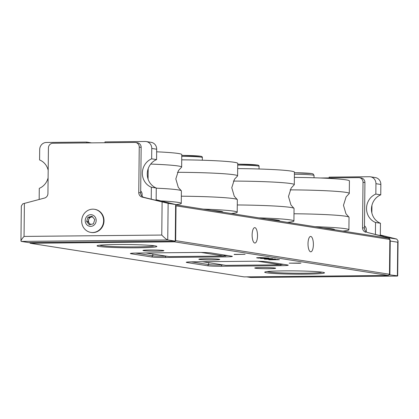 <?xml version="1.0" encoding="UTF-8"?>
<svg xmlns="http://www.w3.org/2000/svg" width="419" height="419" viewBox="0 0 419 419"><rect width="100%" height="100%" fill="white"/><g stroke="black" fill="none" stroke-linecap="round" stroke-linejoin="round"><path stroke-width="0.63" d="M313.386 244.549A7.694 2.687 89.4 0 0 310.62 236.431A7.694 2.687 89.4 0 0 308.012 243.706A7.694 2.687 89.4 0 0 310.772 251.819A7.694 2.687 89.4 0 0 313.386 244.549M257.507 235.766A7.694 2.687 89.4 0 0 254.742 227.648A7.694 2.687 89.4 0 0 252.128 234.918A7.694 2.687 89.4 0 0 254.893 243.036A7.694 2.687 89.4 0 0 257.507 235.766M261.54 267.563A10.465 0.571 -179.4 0 0 254.731 268.029A10.465 0.571 -179.4 0 0 268.851 268.71A10.465 0.571 -179.4 0 0 275.66 268.249A10.465 0.571 -179.4 0 0 261.54 267.563M149.766 249.991A10.465 0.571 -179.4 0 0 142.958 250.457A10.465 0.571 -179.4 0 0 157.073 251.143A10.465 0.571 -179.4 0 0 163.887 250.677A10.465 0.571 -179.4 0 0 149.766 249.991M205.656 258.78A10.465 0.571 -179.4 0 0 198.842 259.241A10.465 0.571 -179.4 0 0 212.962 259.927A10.465 0.571 -179.4 0 0 219.771 259.461A10.465 0.571 -179.4 0 0 205.656 258.78M305.037 274.157A29.901 1.634 0.6 0 1 264.74 272.114A29.901 1.634 0.6 0 1 284.15 270.873A29.901 1.634 0.6 0 1 324.453 272.738A29.901 1.634 0.6 0 1 305.037 274.157M137.395 247.802A29.901 1.634 0.6 0 1 97.098 245.759A29.901 1.634 0.6 0 1 116.508 244.518A29.901 1.634 0.6 0 1 156.811 246.382A29.901 1.634 0.6 0 1 137.395 247.802M388.366 275.44L174.561 241.831L30.252 243.266L244.057 276.875L388.366 275.44L389.476 274.256L389.838 239.443L176.032 205.834L175.671 240.647L389.476 274.256M131.063 253.736A10.946 0.597 0.6 0 1 130.393 253.49A10.946 0.597 0.6 0 1 137.5 253.034L196.982 252.442A10.946 0.597 0.6 0 1 211.056 252.945L231.67 256.182A10.946 0.597 0.6 0 1 232.341 256.365A10.946 0.597 0.6 0 1 225.233 256.884L165.751 257.476A10.946 0.597 0.6 0 1 151.678 256.978L131.063 253.736L131.508 253.27M252.861 261.226A10.946 0.597 0.6 0 1 266.94 261.728L287.549 264.965A10.946 0.597 0.6 0 1 288.22 265.148A10.946 0.597 0.6 0 1 281.118 265.672L221.635 266.259A10.946 0.597 0.6 0 1 207.557 265.761L186.947 262.524A10.946 0.597 0.6 0 1 186.272 262.273A10.946 0.597 0.6 0 1 193.379 261.817L252.861 261.226M234.153 254.506L245.099 254.328L234.153 254.364M298.37 263.069L289.215 263.158L299.601 263.263L300.978 263.111L298.37 263.017M272.649 258.659L260.534 258.465L269.024 258.088L266.678 258.266L268.406 258.539L272.649 258.659M277.598 259.434L279.415 259.722L268.815 259.77L277.598 259.434M275.409 259.047C276.351 259.241 275.241 259.366 272.078 259.419L264.656 259.157C263.677 258.963 264.792 258.837 268.008 258.785L275.802 259.167M264.656 258.926L264.248 259.036M260.304 257.554L268.438 257.994L258.183 258.099L256.569 257.785L260.304 257.554M175.634 204.781L388.753 238.285L389.838 239.443M268.349 258.842L265.693 259.146L271.732 259.361L274.366 259.062L268.349 258.785M265.379 258.863L265.693 259.146M274.372 258.937L274.696 258.963M265.803 258.308L262.561 258.45L267.17 258.523L265.808 258.23M258.89 258.031L267.044 257.952L260.644 257.606L257.737 257.805L258.89 258.031M191.326 261.854L208.667 264.583A9.773 0.534 -179.4 0 0 221.237 265.028L223.463 265.002M280.74 264.436A9.773 0.534 -179.4 0 0 283.736 264.368M135.442 253.071L152.788 255.794A9.773 0.534 -179.4 0 0 165.358 256.239L166.752 256.229M224.034 255.658L224.835 255.648A9.773 0.534 -179.4 0 0 227.857 255.585M174.335 241.14L174.561 241.831L175.215 241.129M175.257 241.087L175.671 240.647L175.262 240.632M29.608 242.58L30.252 243.266L30.027 242.575M175.624 205.818L176.032 205.834L175.629 205.404M267.317 271.559A27.361 1.498 -179.4 0 0 294.588 273.23A27.361 1.498 -179.4 0 0 321.886 272.13M99.675 245.204A27.361 1.498 -179.4 0 0 121.138 246.781A27.361 1.498 -179.4 0 0 154.244 245.78M220.069 211.768A37.055 2.027 -179.4 0 0 218.074 211.312A37.055 2.027 -179.4 0 0 214.387 210.872M277.079 220.729A37.055 2.027 -179.4 0 0 274.785 220.09A37.055 2.027 -179.4 0 0 269.139 219.483M331.764 229.324A37.055 2.027 -179.4 0 0 329.769 228.874A37.055 2.027 -179.4 0 0 326.082 228.434M150.72 164.075A53.862 2.943 0.6 0 1 173.382 165.405A53.862 2.943 0.6 0 1 181.647 167.061A53.862 2.943 0.6 0 1 181.521 167.26L178.494 170.502L175.828 178.934L178.316 187.429L181.275 190.729A53.862 2.943 0.6 0 1 181.396 190.928L181.265 203.424A53.862 2.943 0.6 0 1 175.634 204.676M160.901 200.905A53.862 2.943 0.6 0 1 173.005 201.769A53.862 2.943 0.6 0 1 181.265 203.424M156.271 188.173A53.862 2.943 0.6 0 1 173.136 189.273A53.862 2.943 0.6 0 1 181.275 190.729M156.654 151.809A53.862 2.943 0.6 0 1 173.513 152.909A53.862 2.943 0.6 0 1 181.778 154.564L181.647 167.061M177.431 172.303A53.862 2.943 0.6 0 1 235.897 175.105A53.862 2.943 0.6 0 1 237.594 175.86A53.862 2.943 0.6 0 1 237.468 176.053L234.441 179.295L231.775 187.733L234.268 196.223L237.222 199.523A53.862 2.943 0.6 0 1 237.343 199.722L237.212 212.224A53.862 2.943 0.6 0 1 231.173 213.512M211.626 210.443A39.548 2.163 0.6 0 1 221.656 211.522A39.548 2.163 0.6 0 1 222.903 212.072A39.548 2.163 0.6 0 1 222.829 212.203M203.288 209.128A53.862 2.943 0.6 0 1 235.52 211.469A53.862 2.943 0.6 0 1 237.212 212.224M181.338 196.192A53.862 2.943 0.6 0 1 235.651 198.973A53.862 2.943 0.6 0 1 237.222 199.523M181.72 159.828A53.862 2.943 0.6 0 1 236.028 162.609A53.862 2.943 0.6 0 1 237.725 163.358L237.594 175.86M287.324 222.342A53.862 2.943 -179.4 0 0 288.764 222.201A53.862 2.943 -179.4 0 0 293.923 220.996L294.054 208.5A53.862 2.943 -179.4 0 0 293.934 208.301A53.862 2.943 -179.4 0 0 237.29 204.964M293.934 208.301L290.975 204.996L288.481 196.506L291.153 188.068L294.175 184.831A53.862 2.943 -179.4 0 0 294.3 184.632A53.862 2.943 -179.4 0 0 233.388 181.076M279.358 221.091A39.548 2.163 -179.4 0 0 279.609 220.85A39.548 2.163 -179.4 0 0 266.861 219.121M293.923 220.996A53.862 2.943 -179.4 0 0 258.895 217.87M294.3 184.632L294.431 172.136A53.862 2.943 -179.4 0 0 237.673 168.6M290.089 189.865A53.862 2.943 0.6 0 1 348.571 192.929A53.862 2.943 0.6 0 1 349.289 193.416A53.862 2.943 0.6 0 1 349.163 193.615L346.136 196.851L343.47 205.289L345.958 213.779L348.917 217.084A53.862 2.943 0.6 0 1 349.037 217.283L348.907 229.78A53.862 2.943 0.6 0 1 342.862 231.073M323.321 227.999A39.548 2.163 0.6 0 1 334.069 229.272A39.548 2.163 0.6 0 1 334.598 229.628A39.548 2.163 0.6 0 1 334.524 229.759M314.978 226.689A53.862 2.943 0.6 0 1 348.189 229.293A53.862 2.943 0.6 0 1 348.907 229.78M293.997 213.758A53.862 2.943 0.6 0 1 348.32 216.796A53.862 2.943 0.6 0 1 348.917 217.084M294.379 177.394A53.862 2.943 0.6 0 1 348.702 180.432A53.862 2.943 0.6 0 1 349.42 180.919L349.289 193.416M390.23 241.045A3.52 3.289 -81.1 0 0 387.743 237.657L396.73 239.071L398.05 240.909L397.741 242.229L390.23 241.045L389.88 274.869L388.89 274.88M365.86 232.262A4.693 4.389 98.9 0 1 362.54 227.742L364.451 228.041A4.693 4.389 -81.1 0 0 367.772 232.561L387.743 237.657M364.451 228.041L364.928 182.558L363.016 182.26L362.54 227.742M363.016 182.26A4.693 4.389 -81.1 0 0 359.35 177.666A4.693 4.389 -81.1 0 0 358.669 177.619L320.383 177.996M371.936 205.347L371.852 212.92M396.73 239.071L380.332 235.012M398.05 240.909L397.683 275.849L389.88 274.869M397.474 276.058L250.981 277.514L246.697 276.849M367.772 232.561L378.294 235.159L383.615 235.991L380.326 235.185M359.35 177.666L361.262 177.97A4.693 4.389 98.9 0 1 364.928 182.558M329.13 177.913L329.135 177.127L369.427 176.729A7.034 6.584 98.9 0 1 370.443 176.802L375.356 177.577A7.034 6.584 98.9 0 1 380.861 184.46L380.751 194.84A15.246 14.262 -81.1 0 0 371.444 209.139A15.246 14.262 -81.1 0 0 380.452 223.254L375.539 222.484L375.414 234.446M370.443 176.802A7.034 6.584 98.9 0 1 375.943 183.69L375.838 194.07A15.246 14.262 -81.1 0 0 366.531 208.369A15.246 14.262 -81.1 0 0 375.539 222.484M380.452 223.254L380.326 235.478M366.285 231.859L366.306 229.675A4.693 4.389 -81.1 0 0 364.472 225.857M380.751 194.84L375.838 194.07M148.069 179.091L148.179 168.689M175.64 204.54L168.129 203.362L167.747 239.951L21.243 241.407L20.95 241.019L21.317 206.08L22.678 203.912L24.396 203.388L24.051 236.421C21.474 239.291 20.536 240.951 21.243 241.407L28.749 242.585L175.257 241.129L175.64 204.54L156.151 199.737M138.768 192.567L140.679 192.866A4.693 4.389 -81.1 0 0 144.005 197.386L142.093 197.087A4.693 4.389 98.9 0 1 138.768 192.567L139.244 147.079A4.693 4.389 -81.1 0 0 135.578 142.491A4.693 4.389 -81.1 0 0 134.902 142.439L52.857 143.256A4.693 4.389 -81.1 0 0 48.415 147.986L47.939 193.468A4.693 4.389 98.9 0 1 44.519 198.056L24.396 203.388M140.679 192.866L141.156 147.383L139.244 147.079M142.093 197.087L168.129 203.362M24.051 236.421L161.765 235.054C164.489 237.866 166.484 239.5 167.747 239.951L175.257 241.129M144.005 197.386L154.522 199.978L159.849 200.816L156.151 199.905M135.578 142.491L137.49 142.79A4.693 4.389 98.9 0 1 141.156 147.383M48.101 177.85A15.246 14.262 98.9 0 1 39.281 188.356L39.166 199.475M151.238 199.172L151.359 187.241A15.246 14.262 98.9 0 1 142.355 173.126A15.246 14.262 98.9 0 1 151.657 158.827L151.767 148.446A7.034 6.584 -81.1 0 0 146.268 141.564A7.034 6.584 -81.1 0 0 145.246 141.486L104.96 141.889L104.949 142.738M140.7 190.959A4.693 4.389 98.9 0 1 142.13 194.437L142.109 196.343M86.639 142.921L86.644 142.072L46.357 142.47A7.034 6.584 -81.1 0 0 39.69 149.562L39.58 159.943A15.246 14.262 98.9 0 1 48.18 170.276M91.557 142.874L86.644 142.072M156.146 200.235L156.277 188.016A15.246 14.262 98.9 0 1 147.268 173.901A15.246 14.262 98.9 0 1 156.57 159.602L156.68 149.222A7.034 6.584 -81.1 0 0 151.18 142.334L146.268 141.564M151.359 187.241L156.277 188.016M151.657 158.827L156.57 159.602M92.573 216.937A3.85 3.598 -81.1 0 0 89.373 223.337L88.006 221.693L89.362 217.471L87.964 217.252L92.049 216.309L94.783 219.598L93.432 223.819L89.347 224.757L86.613 221.473L87.964 217.252M91.043 232.425A11.695 10.941 -81.1 0 0 91.242 232.461A11.695 10.941 -81.1 0 0 102.624 226.401A11.695 10.941 -81.1 0 0 101.33 213.062A11.695 10.941 -81.1 0 0 94.877 209.353A11.695 10.941 -81.1 0 0 94.673 209.322M99.848 229.492A11.695 10.941 -81.1 0 0 100.921 212.993A11.695 10.941 -81.1 0 0 94.469 209.291A11.695 10.941 -81.1 0 0 85.455 212.192A11.695 10.941 -81.1 0 0 84.387 228.69A11.695 10.941 -81.1 0 0 90.839 232.398A11.695 10.941 -81.1 0 0 99.848 229.492M94.296 224.862A5.85 5.468 -81.1 0 0 94.83 216.613A5.85 5.468 -81.1 0 0 87.1 216.209A5.85 5.468 -81.1 0 0 86.565 224.458A5.85 5.468 -81.1 0 0 94.296 224.862M88.006 221.693L86.613 221.473M89.362 217.471L92.426 216.764M90.363 224.526L89.373 223.337A3.85 3.598 -81.1 0 0 90.897 224.401M280.746 263.897L280.735 264.824L225.794 265.368L202.618 261.728M257.984 261.247L280.735 264.824M224.039 254.982L224.029 256.046L169.087 256.596L145.912 252.95M201.136 252.448L224.029 256.046M257.413 257.638L257.413 257.978M208.688 262.682L208.667 264.583L207.557 265.761M221.242 264.656L221.635 266.259M186.947 262.524L187.387 262.053M280.74 264.499L281.118 265.672M152.804 254.034L152.788 255.794L151.678 256.978M165.358 256.009L165.751 257.476M224.841 255.108L225.233 256.884M312.464 173.927A16.87 0.922 0.6 0 0 294.426 172.759L311.642 173.55L313.218 174.005L314.046 175.446A18.436 1.006 -179.4 0 0 294.41 174.236M250.881 277.504L397.385 276.048L397.741 242.229M380.861 184.46L375.943 183.69M161.765 235.054L162.111 202.021M151.767 148.446L156.68 149.222M256.999 164.981A17.457 0.953 0.6 0 0 237.714 164.175L257.14 164.992C258.523 165.123 259.167 165.563 259.062 166.317A18.436 1.006 -179.4 0 0 257.905 165.95A18.436 1.006 -179.4 0 0 237.709 165.096M200.292 156.208A17.457 0.953 0.6 0 0 181.767 155.402L200.434 156.219C201.817 156.35 202.456 156.79 202.356 157.539A18.436 1.006 -179.4 0 0 201.193 157.172A18.436 1.006 -179.4 0 0 181.757 156.324M314.046 175.446L314.02 177.782M91.242 232.461L90.839 232.398M94.877 209.353L94.469 209.291M259.062 166.317L259.036 168.998M202.356 157.539L202.33 160.22"/></g></svg>
